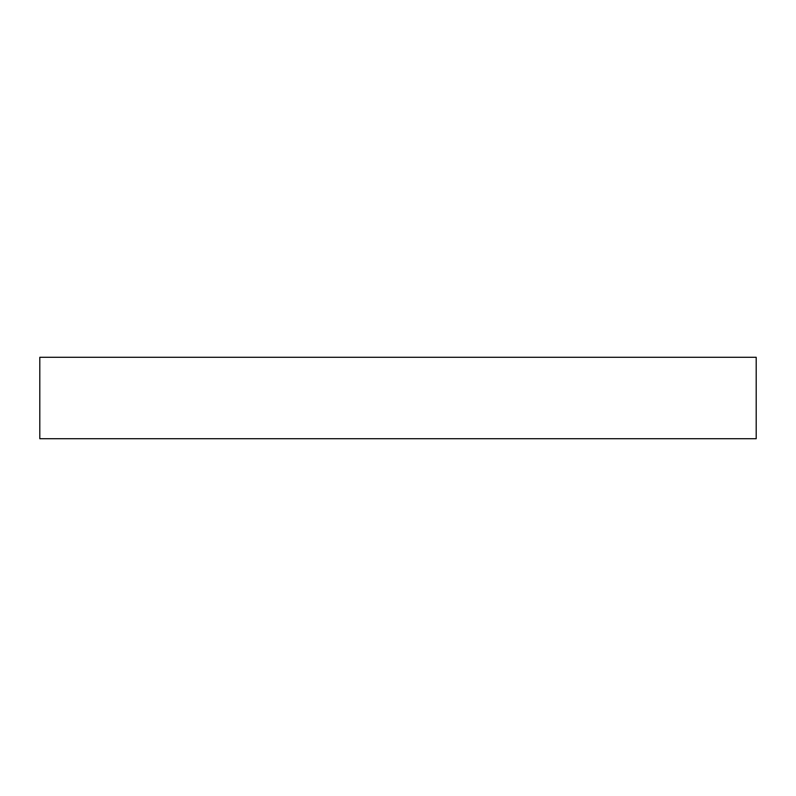 <?xml version="1.0" encoding="UTF-8"?>
<svg xmlns="http://www.w3.org/2000/svg" width="796" height="796" viewBox="0 0 796 796"><rect width="100%" height="100%" fill="white"/><g stroke="black" fill="none" stroke-linecap="round" stroke-linejoin="round"><path stroke-width="1.19" d="M398 357.295L756.2 357.295L756.2 438.705L39.8 438.705L39.8 357.295L398 357.295"/></g></svg>
